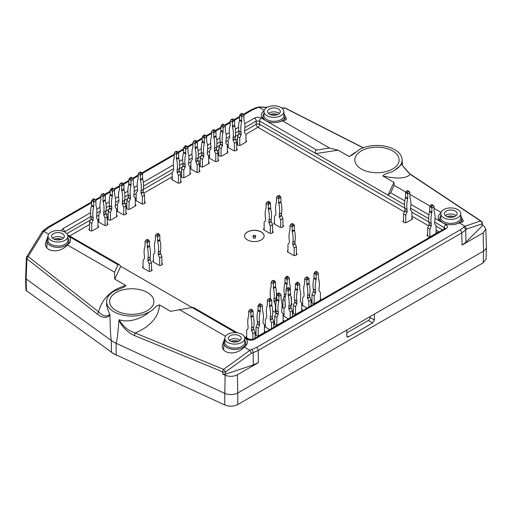 <?xml version="1.0" encoding="UTF-8"?>
<svg xmlns="http://www.w3.org/2000/svg" width="512" height="512" viewBox="0 0 512 512"><rect width="100%" height="100%" fill="white"/><g stroke="black" fill="none" stroke-linecap="round" stroke-linejoin="round"><path stroke-width="0.77" d="M89.536 230.298L89.536 222.086L90.829 219.123A0.73 0.422 120 0 0 90.918 218.739L90.918 216.589A0.73 0.422 120 0 0 90.906 216.48L93.12 217.754A25.062 14.47 -60 0 1 93.664 207.104A2.445 1.408 -60 0 0 93.747 206.432L93.677 200.838L94.234 199.693L95.085 199.571L95.891 200.685L95.962 205.152A2.445 1.408 -60 0 0 96.045 205.728A25.062 14.47 -60 0 1 96.589 215.75A0.73 0.422 -60 0 0 96.582 215.872L96.582 218.022A0.73 0.422 -60 0 0 96.672 218.304L97.965 219.77L97.965 227.558M94.234 199.693L93.062 199.021L91.61 200.762L91.539 205.152A2.445 1.408 120 0 1 91.45 205.824A25.062 14.47 120 0 0 90.906 216.48L64.416 231.885M91.744 230.899L91.744 223.36L89.536 222.086M95.962 200.941L93.747 202.221M93.12 217.754A0.73 0.422 -60 0 1 93.126 217.862L90.918 216.589M90.918 218.739L93.126 220.013L93.126 217.862M93.126 220.013A0.73 0.422 -60 0 1 93.037 220.403L91.744 223.36M93.062 199.021L93.741 198.797L95.085 199.571M91.61 200.762L93.677 201.958M97.965 226.01A5.619 3.245 180 0 1 98.566 226.49A2.246 1.299 180 0 1 98.586 226.656A2.246 1.299 180 0 1 97.926 227.578L92.749 230.566A2.246 1.299 180 0 1 90.861 230.938A5.619 3.245 180 0 1 88.934 229.824A2.246 1.299 180 0 1 88.909 229.651A2.246 1.299 180 0 1 89.536 228.755M411.93 217.837A5.619 3.245 180 0 1 412.531 218.31A2.246 1.299 180 0 1 412.55 218.483A2.246 1.299 180 0 1 411.891 219.398L406.714 222.394A2.246 1.299 180 0 1 404.826 222.758A5.619 3.245 180 0 1 402.899 221.645A2.246 1.299 180 0 1 402.874 221.472A2.246 1.299 180 0 1 403.501 220.576M436.102 231.795A5.619 3.245 180 0 1 436.71 232.269A2.246 1.299 180 0 1 436.73 232.442A2.246 1.299 180 0 1 436.07 233.357L430.893 236.352A2.246 1.299 180 0 1 429.005 236.717A5.619 3.245 180 0 1 427.072 235.603A2.246 1.299 180 0 1 427.053 235.43A2.246 1.299 180 0 1 427.68 234.534M282.925 225.261A2.246 1.299 180 0 1 283.546 226.163A2.246 1.299 180 0 1 283.526 226.33A5.619 3.245 180 0 1 281.6 227.443A2.246 1.299 180 0 1 279.712 227.078L274.528 224.083A2.246 1.299 180 0 1 273.869 223.168A2.246 1.299 180 0 1 273.888 222.995A5.619 3.245 180 0 1 274.496 222.522M272.563 231.245A2.246 1.299 180 0 1 273.184 232.141A2.246 1.299 180 0 1 273.165 232.314A5.619 3.245 180 0 1 271.238 233.427A2.246 1.299 180 0 1 269.35 233.062L264.166 230.067A2.246 1.299 180 0 1 263.507 229.152A2.246 1.299 180 0 1 263.526 228.979A5.619 3.245 180 0 1 264.134 228.506M161.862 263.251A2.246 1.299 180 0 1 162.483 264.147A2.246 1.299 180 0 1 162.464 264.32A5.619 3.245 180 0 1 160.538 265.434A2.246 1.299 180 0 1 158.65 265.069L153.466 262.074A2.246 1.299 180 0 1 152.813 261.158A2.246 1.299 180 0 1 152.832 260.986A5.619 3.245 180 0 1 153.434 260.506M151.501 269.235A2.246 1.299 180 0 1 152.122 270.131A2.246 1.299 180 0 1 152.102 270.304A5.619 3.245 180 0 1 150.176 271.418A2.246 1.299 180 0 1 148.288 271.046L143.104 268.058A2.246 1.299 180 0 1 142.445 267.142A2.246 1.299 180 0 1 142.47 266.97A5.619 3.245 180 0 1 143.072 266.49M296.39 253.382A2.246 1.299 180 0 1 297.018 254.278A2.246 1.299 180 0 1 296.998 254.451A5.619 3.245 180 0 1 295.066 255.565A2.246 1.299 180 0 1 293.178 255.194L288 252.205A2.246 1.299 180 0 1 287.341 251.283A2.246 1.299 180 0 1 287.36 251.117A5.619 3.245 180 0 1 287.968 250.637M320.397 298.598A5.619 3.245 180 0 1 320.998 299.072A2.246 1.299 180 0 1 321.024 299.245A2.246 1.299 180 0 1 320.365 300.16L315.181 303.155A2.246 1.299 180 0 1 313.293 303.52A5.619 3.245 180 0 1 311.366 302.406A2.246 1.299 180 0 1 311.347 302.234A2.246 1.299 180 0 1 311.968 301.338M307.078 308.09L302.682 305.549A2.246 1.299 180 0 1 302.022 304.627A2.246 1.299 180 0 1 302.042 304.454A5.619 3.245 180 0 1 302.643 303.981M301.747 309.363A5.619 3.245 180 0 1 302.349 309.843A2.246 1.299 180 0 1 302.368 310.016A2.246 1.299 180 0 1 301.709 310.931L296.531 313.92A2.246 1.299 180 0 1 294.643 314.291A5.619 3.245 180 0 1 292.717 313.178A2.246 1.299 180 0 1 292.698 313.005A2.246 1.299 180 0 1 293.318 312.109M288.429 318.854L284.026 316.314A2.246 1.299 180 0 1 283.366 315.398A2.246 1.299 180 0 1 283.392 315.226A5.619 3.245 180 0 1 283.994 314.746M283.098 320.134A5.619 3.245 180 0 1 283.699 320.608A2.246 1.299 180 0 1 283.718 320.781A2.246 1.299 180 0 1 283.059 321.696L277.882 324.691A2.246 1.299 180 0 1 275.994 325.056A5.619 3.245 180 0 1 274.061 323.942A2.246 1.299 180 0 1 274.042 323.77A2.246 1.299 180 0 1 274.669 322.874M269.779 329.626L265.376 327.085A2.246 1.299 180 0 1 264.717 326.163A2.246 1.299 180 0 1 264.736 325.99A5.619 3.245 180 0 1 265.344 325.517M264.442 330.899A5.619 3.245 180 0 1 265.05 331.379A2.246 1.299 180 0 1 265.069 331.552A2.246 1.299 180 0 1 264.41 332.467L259.226 335.456A2.246 1.299 180 0 1 257.338 335.827A5.619 3.245 180 0 1 255.411 334.714A2.246 1.299 180 0 1 255.392 334.541A2.246 1.299 180 0 1 256.013 333.645M249.984 339.731L246.726 337.85A2.246 1.299 180 0 1 246.067 336.934A2.246 1.299 180 0 1 246.086 336.762A5.619 3.245 180 0 1 246.688 336.288M291.386 303.379A5.619 3.245 180 0 1 291.987 303.859A2.246 1.299 180 0 1 292.006 304.032A2.246 1.299 180 0 1 291.347 304.947L291.066 305.114M284.198 308.275A5.619 3.245 180 0 1 282.355 307.194A2.246 1.299 180 0 1 282.336 307.021A2.246 1.299 180 0 1 282.957 306.125M276.051 312.307A2.246 1.299 180 0 1 274.355 311.93L272.704 310.97M180.685 180.992A2.246 1.299 180 0 1 181.306 181.888A2.246 1.299 180 0 1 181.286 182.061A5.619 3.245 180 0 1 179.36 183.174A2.246 1.299 180 0 1 177.472 182.81L172.294 179.814A2.246 1.299 180 0 1 171.635 178.899A2.246 1.299 180 0 1 171.654 178.726A5.619 3.245 180 0 1 172.256 178.253M190.01 172.864A5.619 3.245 180 0 1 190.618 173.344A2.246 1.299 180 0 1 190.637 173.517A2.246 1.299 180 0 1 189.978 174.432L184.794 177.421A2.246 1.299 180 0 1 182.906 177.792A5.619 3.245 180 0 1 180.979 176.678A2.246 1.299 180 0 1 180.96 176.506A2.246 1.299 180 0 1 181.581 175.61M199.334 170.227A2.246 1.299 180 0 1 199.962 171.123A2.246 1.299 180 0 1 199.942 171.296A5.619 3.245 180 0 1 198.01 172.41A2.246 1.299 180 0 1 196.122 172.038L190.944 169.05A2.246 1.299 180 0 1 190.285 168.134A2.246 1.299 180 0 1 190.304 167.962A5.619 3.245 180 0 1 190.912 167.482M208.659 162.099A5.619 3.245 180 0 1 209.267 162.573A2.246 1.299 180 0 1 209.286 162.746A2.246 1.299 180 0 1 208.627 163.667L203.45 166.656A2.246 1.299 180 0 1 201.562 167.027A5.619 3.245 180 0 1 199.629 165.914A2.246 1.299 180 0 1 199.61 165.741A2.246 1.299 180 0 1 200.237 164.838M217.99 159.456A2.246 1.299 180 0 1 218.611 160.352A2.246 1.299 180 0 1 218.592 160.525A5.619 3.245 180 0 1 216.666 161.638A2.246 1.299 180 0 1 214.778 161.274L209.594 158.278A2.246 1.299 180 0 1 208.934 157.363A2.246 1.299 180 0 1 208.954 157.19A5.619 3.245 180 0 1 209.562 156.717M227.315 151.328A5.619 3.245 180 0 1 227.917 151.808A2.246 1.299 180 0 1 227.936 151.981A2.246 1.299 180 0 1 227.277 152.896L222.099 155.885A2.246 1.299 180 0 1 220.211 156.256A5.619 3.245 180 0 1 218.285 155.142A2.246 1.299 180 0 1 218.259 154.97A2.246 1.299 180 0 1 218.886 154.074M236.64 148.691A2.246 1.299 180 0 1 237.261 149.587A2.246 1.299 180 0 1 237.242 149.76A5.619 3.245 180 0 1 235.315 150.874A2.246 1.299 180 0 1 233.427 150.502L228.243 147.514A2.246 1.299 180 0 1 227.59 146.592A2.246 1.299 180 0 1 227.61 146.419A5.619 3.245 180 0 1 228.211 145.946M245.965 140.563A5.619 3.245 180 0 1 246.566 141.037A2.246 1.299 180 0 1 246.586 141.21A2.246 1.299 180 0 1 245.933 142.125L240.749 145.12A2.246 1.299 180 0 1 238.861 145.485A5.619 3.245 180 0 1 236.934 144.371A2.246 1.299 180 0 1 236.915 144.205A2.246 1.299 180 0 1 237.536 143.302M107.29 223.366A2.246 1.299 180 0 1 107.91 224.269A2.246 1.299 180 0 1 107.891 224.435A5.619 3.245 180 0 1 105.965 225.549A2.246 1.299 180 0 1 104.077 225.184L98.893 222.189A2.246 1.299 180 0 1 98.24 221.274A2.246 1.299 180 0 1 98.259 221.101A5.619 3.245 180 0 1 98.861 220.627M116.614 215.238A5.619 3.245 180 0 1 117.216 215.718A2.246 1.299 180 0 1 117.235 215.891A2.246 1.299 180 0 1 116.582 216.806L111.398 219.802A2.246 1.299 180 0 1 109.51 220.166A5.619 3.245 180 0 1 107.584 219.053A2.246 1.299 180 0 1 107.565 218.88A2.246 1.299 180 0 1 108.186 217.984M125.939 212.602A2.246 1.299 180 0 1 126.566 213.498A2.246 1.299 180 0 1 126.541 213.67A5.619 3.245 180 0 1 124.614 214.784A2.246 1.299 180 0 1 122.726 214.413L117.549 211.424A2.246 1.299 180 0 1 116.89 210.509A2.246 1.299 180 0 1 116.909 210.336A5.619 3.245 180 0 1 117.51 209.856M135.264 204.474A5.619 3.245 180 0 1 135.872 204.947A2.246 1.299 180 0 1 135.891 205.12A2.246 1.299 180 0 1 135.232 206.042L130.048 209.03A2.246 1.299 180 0 1 128.16 209.402A5.619 3.245 180 0 1 126.234 208.288A2.246 1.299 180 0 1 126.214 208.115A2.246 1.299 180 0 1 126.835 207.219M144.589 201.83A2.246 1.299 180 0 1 145.216 202.726A2.246 1.299 180 0 1 145.197 202.899A5.619 3.245 180 0 1 143.264 204.013A2.246 1.299 180 0 1 141.376 203.648L136.198 200.653A2.246 1.299 180 0 1 135.539 199.738A2.246 1.299 180 0 1 135.558 199.565A5.619 3.245 180 0 1 136.166 199.091M261.267 231.942A9.766 5.638 180 0 1 264.128 235.93A9.766 5.638 180 0 1 254.355 241.574A9.766 5.638 180 0 1 244.589 235.93A9.766 5.638 180 0 1 250.618 230.72A9.766 5.638 180 0 1 261.267 231.942M244.589 235.981A9.766 5.638 180 0 1 250.662 230.81A9.766 5.638 180 0 1 261.267 232.045A9.766 5.638 180 0 1 264.128 235.981M255.578 235.93L255.578 237.53A1.222 0.704 180 0 1 254.355 238.234A1.222 0.704 180 0 1 253.139 237.53L253.139 235.93A1.222 0.704 180 0 1 253.888 235.283A1.222 0.704 180 0 1 255.219 235.43A1.222 0.704 180 0 1 255.578 235.93A1.222 0.704 180 0 1 254.355 236.634A1.222 0.704 180 0 1 253.139 235.93M67.59 234.803L119.098 264.544L120.723 266.304L192.038 307.482L193.376 307.43L237.312 332.794M119.098 264.544L117.997 264.736L68.685 236.262A12.589 7.27 0 0 1 70.528 240.096A12.589 7.27 0 0 1 67.322 244.902L114.547 272.166L117.997 264.736M235.59 332.627L192.038 307.482L170.579 311.334L159.52 304.947C158.694 317.005 150.598 326.355 135.232 332.998L134.368 335.514C127.84 332.646 122.701 327.61 118.944 320.403L119.168 319.699C127.635 322.957 141.184 319.322 149.594 311.744A25.126 14.509 180 0 1 122.042 314.918A25.126 14.509 180 0 1 106.618 301.357A25.126 14.509 180 0 1 114.067 291.226L124.352 286.97L125.837 285.504C111.309 289.645 102.221 298.419 98.566 311.834L97.325 314.125C102.528 318.035 106.746 318.4 109.971 315.226L106.528 305.491M225.523 336.237L179.162 309.472M119.168 319.699C122.944 326.445 128.301 330.88 135.232 332.998L223.578 369.363A2.445 1.306 112.4 0 0 222.714 371.872A2.445 1.344 0.1 0 0 225.459 371.987A2.445 0.416 -125.8 0 0 223.578 369.363L249.914 350.355L244.166 347.002C237.165 355.629 221.818 354.541 222.234 345.446L224.813 338.509M125.837 285.504L114.778 279.117L114.547 272.166M67.322 244.902C60.32 253.53 44.973 252.442 45.389 243.347L47.974 236.41M43.757 231.328L42.214 231.706L26.752 256.723A2.445 1.069 31.7 0 1 28.166 256.544L43.757 231.328L48.678 234.138M244.794 123.674L254.458 118.093C256.762 117.005 259.066 117.005 261.37 118.093L263.187 119.142A12.589 7.27 180 0 1 261.344 115.398A12.589 7.27 180 0 1 264.032 110.861M266.899 107.482L258.803 107.174L264.205 110.304M97.325 314.125L26.918 258.835A2.445 1.408 -177.8 0 1 26.387 257.914L25.6 278.035L26.131 278.957L111.315 340.531M111.296 340.512C110.694 337.984 110.253 329.549 109.971 315.226M249.766 350.234L256.467 347.501L460.038 229.971L463.526 227.347A2.445 1.728 45 0 1 465.645 229.99L461.766 232.909L462.099 245.05L483.136 232.902L483.539 251.085L485.446 249.523L486.4 247.194L486.061 258.944L483.2 262.842L237.76 404.544C233.606 406.579 229.274 406.714 224.755 404.966L116.256 354.925A25.517 14.733 180 0 1 111.469 352.16L26.438 290.707L25.907 289.85L25.6 278.093M111.469 352.16L111.315 340.518A25.766 14.874 0 0 0 116.038 343.245L224.774 393.395L225.133 375.187L222.707 374.067L225.453 374.189L253.35 364.89L258.406 362.65L237.37 374.797C233.466 376.71 229.382 376.845 225.133 375.187M464.96 226.195L466.637 228.998L482.003 223.878L482.086 226.022L482.33 223.13A2.445 1.414 177.8 0 1 482.003 223.878A2.445 2.118 -108.4 0 0 480.544 220.998L464.96 226.195L459.168 222.867A12.589 7.27 0 0 1 444.205 223.654L435.046 218.368M244.429 336.902L248.57 339.29A2.445 1.408 120 0 0 247.347 339.411L245.523 338.362A12.589 7.27 180 0 1 247.373 342.195A12.589 7.27 180 0 1 244.166 347.002M237.76 404.544L237.779 392.979L483.539 251.085L483.2 262.842M348.448 336.915L346.752 335.936L347.238 337.043L348.448 336.915L372.627 322.957L374.381 319.987L374.477 314.054M346.752 335.936L346.842 330.01M116.256 354.925L116.038 343.245C116.909 341.683 117.875 334.067 118.944 320.403M237.37 374.797L237.779 392.979L235.078 394.08L231.379 394.618L227.61 394.304L224.774 393.395L224.755 404.966M346.797 332.922L368.339 320.48A2.445 1.408 120 0 0 370.067 317.491L370.067 316.602M118.221 355.827A25.402 14.662 180 0 1 110.528 351.482M159.52 304.947C155.098 305.677 153.888 310.067 149.606 311.744M147.392 292.506A22.131 12.781 180 0 1 153.875 301.696A22.131 12.781 180 0 1 140.083 313.376A22.131 12.781 180 0 1 116.096 310.573A22.131 12.781 180 0 1 109.613 301.696A22.131 12.781 180 0 1 123.149 289.766A22.131 12.781 180 0 1 147.392 292.506M109.862 314.323C106.854 317.158 103.091 316.326 98.566 311.834L28.166 256.544A2.445 1.491 -51.9 0 0 26.918 258.835L26.131 278.957L26.438 290.707M251.917 349.517A2.445 0.998 71.6 0 1 253.139 352.678L258.195 350.438L258.406 362.65M249.914 350.355L251.418 353.248L225.459 371.987L225.453 374.189M114.778 279.117L120.723 266.304M405.882 192.102L394.17 185.338L393.939 182.381L382.88 175.994C397.408 179.181 406.496 178.611 410.144 174.278L410.829 174.477M441.043 212.403L434.099 208.397M430.054 206.061L409.926 194.432M461.728 218.24L463.328 220.71C463.245 221.939 461.856 222.656 459.168 222.867M404.794 200.902L390.72 192.774L394.17 185.338M440.877 212.96A12.589 7.27 0 0 0 438.182 217.498A12.589 7.27 0 0 0 440.032 221.242M390.72 192.774L387.994 195.187L315.93 153.568C314.906 151.648 315.155 150.464 316.678 150.029L263.187 119.142M267.366 121.555A12.589 7.27 180 0 0 282.33 120.768L329.555 148.032L316.678 150.029M402.189 164.032L394.656 170.259A25.126 14.509 0 0 0 402.099 159.776A25.126 14.509 0 0 0 386.387 146.502A25.126 14.509 0 0 0 359.117 149.754L352.986 154.47L349.197 156.544L338.138 150.163L329.555 148.032M349.197 156.544L355.571 152.166M282.33 120.768C285.018 120.557 286.4 119.84 286.483 118.611L284.89 116.141M258.803 107.174L256.026 107.667A2.445 0.998 -108.4 0 1 256.8 107.987L252.25 110.003L243.706 114.938M363.334 147.77L285.587 108.23A2.445 2.445 0 0 0 284.576 107.968A2.445 1.466 92.2 0 1 285.139 108.186L281.837 108.058M486.4 247.194L485.824 229.056L483.814 225.837L482.394 224.813M382.88 175.994C384.141 173.44 391.744 172.742 394.643 170.266M402.099 159.776L402.528 165.51L410.144 174.278L480.544 220.998A2.445 1.626 -56.4 0 1 481.235 221.19A2.445 2.445 0 0 1 482.33 223.142M392.621 150.918A22.131 12.781 0 0 0 368.378 148.179A22.131 12.781 0 0 0 354.842 160.115A22.131 12.781 0 0 0 361.325 168.992A22.131 12.781 0 0 0 385.318 171.789A22.131 12.781 0 0 0 399.104 160.115A22.131 12.781 0 0 0 392.621 150.918M483.136 232.902L485.824 229.056M482.086 226.022L465.978 242.131L462.099 245.05M387.994 195.187L393.939 182.381M338.138 150.163L315.949 153.594M108.186 219.533L108.186 211.315L109.478 208.358A0.73 0.422 120 0 0 109.568 207.968L109.568 205.818A0.73 0.422 120 0 0 109.555 205.709L111.77 206.982A25.062 14.47 -60 0 1 112.314 196.333A2.445 1.408 -60 0 0 112.403 195.661L112.333 190.074L113.088 188.813L113.734 188.806L114.541 189.914L114.611 194.387A2.445 1.408 -60 0 0 114.694 194.957A25.062 14.47 -60 0 1 115.245 204.979A0.73 0.422 -60 0 0 115.232 205.101L115.232 207.251A0.73 0.422 -60 0 0 115.322 207.533L116.614 209.005L116.614 216.787M112.89 188.928L111.712 188.25L110.259 189.997L110.189 194.387A2.445 1.408 120 0 1 110.106 195.059A25.062 14.47 120 0 0 109.555 205.709M110.4 220.134L110.4 212.595L108.186 211.315M114.611 190.176L112.403 191.45M111.77 206.982A0.73 0.422 -60 0 1 111.776 207.098L109.568 205.818M109.568 207.968L111.776 209.248L111.776 207.098M111.776 209.248A0.73 0.422 -60 0 1 111.693 209.632L110.4 212.595M111.712 188.25L112.39 188.032L113.734 188.806M110.259 189.997L112.333 191.194M126.835 208.762L126.835 200.55L128.128 197.587A0.73 0.422 120 0 0 128.218 197.203L128.218 195.053A0.73 0.422 120 0 0 128.211 194.938L124.902 196.864M131.539 178.157L130.362 177.478L128.909 179.226L128.838 183.616A2.445 1.408 120 0 1 128.755 184.288A25.062 14.47 120 0 0 128.211 194.938L130.419 196.218A25.062 14.47 -60 0 1 130.963 185.568A2.445 1.408 -60 0 0 131.053 184.896L130.982 179.302L131.738 178.042L132.384 178.035L133.261 179.405L133.261 183.616A2.445 1.408 -60 0 0 133.35 184.192A25.062 14.47 -60 0 1 133.894 194.214A0.73 0.422 -60 0 0 133.882 194.336L133.882 196.486A0.73 0.422 -60 0 0 133.971 196.768L135.264 198.234L135.264 206.016M129.05 209.363L129.05 201.824L126.835 200.55M133.261 179.405L131.053 180.685M130.419 196.218A0.73 0.422 -60 0 1 130.432 196.326L128.218 195.053M128.218 197.203L130.432 198.477L130.432 196.326M130.432 198.477A0.73 0.422 -60 0 1 130.342 198.861L129.05 201.824M130.362 177.478L131.04 177.261L132.384 178.035M128.909 179.226L130.982 180.422M176.538 153.082L176.474 154.458L174.259 153.184L175.136 151.814L175.987 151.936L176.538 153.082L178.093 152.186L178.682 153.184L178.682 157.395A2.445 1.408 -120 0 0 178.765 158.067L176.557 159.341A25.062 14.47 60 0 1 177.101 169.997A0.73 0.422 60 0 0 177.094 170.106L179.302 168.826A0.73 0.422 -120 0 1 179.315 168.717A25.062 14.47 -120 0 0 178.765 158.067M179.392 171.366L177.184 172.64L178.477 175.603L180.685 174.323L179.392 171.366A0.73 0.422 -120 0 1 179.302 170.982L179.302 168.826M180.685 174.323L180.685 182.541M178.477 175.603L178.477 183.142M172.256 179.795L172.256 172.013L173.549 170.547A0.73 0.422 60 0 0 173.638 170.259L173.638 168.109A0.73 0.422 60 0 0 173.632 167.987A25.062 14.47 60 0 1 174.176 157.965A2.445 1.408 60 0 0 174.259 157.395L174.259 153.184M177.184 172.64A0.73 0.422 60 0 1 177.094 172.256L177.094 170.106M176.557 159.341A2.445 1.408 60 0 1 176.474 158.669L178.682 157.395M176.474 154.458L176.474 158.669M175.782 151.821L176.96 151.142L178.093 152.186M176.96 151.142L175.136 151.814M176.538 154.202L178.611 153.005M195.194 142.31L195.123 143.693L192.915 142.413L193.792 141.043L194.637 141.171L195.194 142.31L196.749 141.414L197.331 142.413L197.331 146.63A2.445 1.408 -120 0 0 197.421 147.296L195.206 148.576A25.062 14.47 60 0 1 195.757 159.226A0.73 0.422 60 0 0 195.744 159.334L197.952 158.061A0.73 0.422 -120 0 1 197.965 157.952A25.062 14.47 -120 0 0 197.421 147.296M198.042 160.595L195.834 161.875L197.126 164.832L199.334 163.558L198.042 160.595A0.73 0.422 -120 0 1 197.952 160.211L197.952 158.061M199.334 163.558L199.334 171.77M197.126 164.832L197.126 172.378M190.912 169.03L190.912 161.242L192.205 159.776A0.73 0.422 60 0 0 192.288 159.494L192.288 157.344A0.73 0.422 60 0 0 192.282 157.222A25.062 14.47 60 0 1 192.826 147.2A2.445 1.408 60 0 0 192.915 146.63L192.915 142.413M195.834 161.875A0.73 0.422 60 0 1 195.744 161.485L195.744 159.334M195.206 148.576A2.445 1.408 60 0 1 195.123 147.904L197.331 146.63M195.123 143.693L195.123 147.904M194.438 141.05L195.61 140.378L196.749 141.414M195.61 140.378L193.792 141.043M195.194 143.43L197.267 142.234M213.843 131.546L213.773 132.922L211.565 131.648L212.442 130.278L213.286 130.4L213.843 131.546L215.398 130.65L215.987 131.648L215.987 135.859A2.445 1.408 -120 0 0 216.07 136.531L213.862 137.805A25.062 14.47 60 0 1 214.406 148.461A0.73 0.422 60 0 0 214.394 148.57L216.608 147.29A0.73 0.422 -120 0 1 216.614 147.181A25.062 14.47 -120 0 0 216.07 136.531M216.698 149.83L214.483 151.104L215.776 154.067L217.99 152.787L216.698 149.83A0.73 0.422 -120 0 1 216.608 149.44L216.608 147.29M217.99 152.787L217.99 161.005M215.776 154.067L215.776 161.606M209.562 158.259L209.562 150.477L210.854 149.011A0.73 0.422 60 0 0 210.944 148.723L210.944 146.573A0.73 0.422 60 0 0 210.931 146.451A25.062 14.47 60 0 1 211.475 136.429A2.445 1.408 60 0 0 211.565 135.859L211.565 131.648M214.483 151.104A0.73 0.422 60 0 1 214.394 150.72L214.394 148.57M213.862 137.805A2.445 1.408 60 0 1 213.773 137.133L215.987 135.859M213.773 132.922L213.773 137.133M213.088 130.285L214.259 129.606L215.398 130.65M214.259 129.606L212.442 130.278M213.843 132.666L215.917 131.469M232.493 120.774L232.422 122.157L230.214 120.877L231.091 119.507L231.936 119.629L232.493 120.774L234.048 119.878L234.637 120.877L234.637 125.088A2.445 1.408 -120 0 0 234.72 125.76L232.512 127.04A25.062 14.47 60 0 1 233.056 137.69A0.73 0.422 60 0 0 233.05 137.798L235.258 136.525A0.73 0.422 -120 0 1 235.27 136.416A25.062 14.47 -120 0 0 234.72 125.76M235.347 139.059L233.133 140.339L234.426 143.296L236.64 142.022L235.347 139.059A0.73 0.422 -120 0 1 235.258 138.675L235.258 136.525M236.64 142.022L236.64 150.234M234.426 143.296L234.426 150.835M228.211 147.494L228.211 139.706L229.504 138.24A0.73 0.422 60 0 0 229.594 137.958L229.594 135.808A0.73 0.422 60 0 0 229.581 135.686A25.062 14.47 60 0 1 230.131 125.664A2.445 1.408 60 0 0 230.214 125.088L230.214 120.877M233.133 140.339A0.73 0.422 60 0 1 233.05 139.949L233.05 137.798M232.512 127.04A2.445 1.408 60 0 1 232.422 126.368L234.637 125.088M232.422 122.157L232.422 126.368M231.738 119.514L232.915 118.835L234.048 119.878M232.915 118.835L231.091 119.507M232.493 121.894L234.566 120.698M237.536 144.851L237.536 136.634L238.829 133.677A0.73 0.422 120 0 0 238.918 133.293L238.918 131.142A0.73 0.422 120 0 0 238.912 131.027L235.603 132.954M242.24 114.246L241.062 113.568L239.61 115.315L239.539 119.706A2.445 1.408 120 0 1 239.456 120.378A25.062 14.47 120 0 0 238.912 131.027L241.12 132.307A25.062 14.47 -60 0 1 241.664 121.651A2.445 1.408 -60 0 0 241.754 120.986L241.683 115.392L242.438 114.131L243.085 114.125L243.962 115.494L243.962 119.706A2.445 1.408 -60 0 0 244.045 120.275A25.062 14.47 -60 0 1 244.595 130.298A0.73 0.422 -60 0 0 244.582 130.419L244.582 132.57A0.73 0.422 -60 0 0 244.672 132.858L245.965 134.323L245.965 142.106M239.75 145.453L239.75 137.914L237.536 136.634M243.962 115.494L241.754 116.768M241.12 132.307A0.73 0.422 -60 0 1 241.126 132.416L238.918 131.142M238.918 133.293L241.126 134.566L241.126 132.416M241.126 134.566A0.73 0.422 -60 0 1 241.043 134.95L239.75 137.914M241.062 113.568L241.741 113.35L243.085 114.125M239.61 115.315L241.683 116.512M311.968 302.886L311.968 294.669L313.261 291.712A0.73 0.422 120 0 0 313.35 291.322L313.35 289.171A0.73 0.422 120 0 0 313.344 289.062L315.552 290.342A25.062 14.47 -60 0 1 316.096 279.686A2.445 1.408 -60 0 0 316.186 279.014L316.115 273.427L316.87 272.166L317.517 272.16L318.323 273.267L318.394 277.741A2.445 1.408 -60 0 0 318.483 278.31A25.062 14.47 -60 0 1 319.027 288.333A0.73 0.422 -60 0 0 319.014 288.454L319.014 290.605A0.73 0.422 -60 0 0 319.104 290.893L320.397 292.358L320.397 300.141M316.672 272.282L315.494 271.603L314.042 273.35L313.971 277.741A2.445 1.408 120 0 1 313.888 278.413A25.062 14.47 120 0 0 313.344 289.062M314.182 303.488L314.182 295.949L311.968 294.669M318.394 273.53L316.186 274.803M315.552 290.342A0.73 0.422 -60 0 1 315.565 290.451L313.35 289.171M313.35 291.322L315.565 292.602L315.565 290.451M315.565 292.602A0.73 0.422 -60 0 1 315.475 292.986L314.182 295.949M315.494 271.603L316.173 271.386L317.517 272.16M314.042 273.35L316.115 274.547M293.318 313.651L293.318 305.44L294.611 302.477A0.73 0.422 120 0 0 294.701 302.093L294.701 299.942A0.73 0.422 120 0 0 294.688 299.834L296.902 301.107A25.062 14.47 -60 0 1 297.446 290.458A2.445 1.408 -60 0 0 297.53 289.786L297.466 284.192L298.221 282.938L298.867 282.925L299.744 284.294L299.744 288.512A2.445 1.408 -60 0 0 299.827 289.082A25.062 14.47 -60 0 1 300.378 299.104A0.73 0.422 -60 0 0 300.365 299.226L300.365 301.376A0.73 0.422 -60 0 0 300.454 301.658L301.747 303.123L301.747 310.912M298.022 283.053L296.845 282.374L295.392 284.115L295.322 288.512A2.445 1.408 120 0 1 295.238 289.178A25.062 14.47 120 0 0 294.688 299.834M295.526 314.259L295.526 306.714L293.318 305.44M299.744 284.294L297.53 285.574M296.902 301.107A0.73 0.422 -60 0 1 296.909 301.216L294.701 299.942M294.701 302.093L296.909 303.366L296.909 301.216M296.909 303.366A0.73 0.422 -60 0 1 296.819 303.757L295.526 306.714M296.845 282.374L297.523 282.15L298.867 282.925M295.392 284.115L297.466 285.312M274.669 324.422L274.669 316.205L275.962 313.248A0.73 0.422 120 0 0 276.051 312.864L276.051 310.707A0.73 0.422 120 0 0 276.038 310.598L278.246 311.878A25.062 14.47 -60 0 1 278.797 301.222A2.445 1.408 -60 0 0 278.88 300.557L278.81 294.963L279.366 293.818L280.218 293.696L281.024 294.803L281.094 299.277A2.445 1.408 -60 0 0 281.178 299.846A25.062 14.47 -60 0 1 281.722 309.869A0.73 0.422 -60 0 0 281.715 309.99L281.715 312.141A0.73 0.422 -60 0 0 281.805 312.429L283.098 313.894L283.098 321.677M279.366 293.818L278.195 293.139L276.742 294.886L276.672 299.277A2.445 1.408 120 0 1 276.582 299.949A25.062 14.47 120 0 0 276.038 310.598M276.877 325.024L276.877 317.485L274.669 316.205M281.094 295.066L278.88 296.339M278.246 311.878A0.73 0.422 -60 0 1 278.259 311.987L276.051 310.707M276.051 312.864L278.259 314.138L278.259 311.987M278.259 314.138A0.73 0.422 -60 0 1 278.17 314.522L276.877 317.485M278.195 293.139L278.874 292.922L280.218 293.696M276.742 294.886L278.81 296.083M256.013 335.187L256.013 326.976L257.312 324.013A0.73 0.422 120 0 0 257.395 323.629L257.395 321.478A0.73 0.422 120 0 0 257.389 321.37L259.597 322.643A25.062 14.47 -60 0 1 260.141 311.994A2.445 1.408 -60 0 0 260.23 311.322L260.16 305.728L260.915 304.474L261.562 304.467L262.374 305.574L262.438 310.048A2.445 1.408 -60 0 0 262.528 310.618A25.062 14.47 -60 0 1 263.072 320.64A0.73 0.422 -60 0 0 263.059 320.762L263.059 322.912A0.73 0.422 -60 0 0 263.149 323.194L264.442 324.659L264.442 332.448M260.717 304.589L259.546 303.91L258.086 305.651L258.022 310.048A2.445 1.408 120 0 1 257.933 310.714A25.062 14.47 120 0 0 257.389 321.37M258.227 335.795L258.227 328.25L256.013 326.976M262.438 305.83L260.23 307.11M259.597 322.643A0.73 0.422 -60 0 1 259.61 322.752L257.395 321.478M257.395 323.629L259.61 324.909L259.61 322.752M259.61 324.909A0.73 0.422 -60 0 1 259.52 325.293L258.227 328.25M259.546 303.91L260.218 303.686L261.562 304.467M258.086 305.651L260.16 306.848M250.976 311.117L250.906 312.493L248.691 311.219L249.568 309.85L250.419 309.971L250.976 311.117L252.525 310.214L253.114 311.219L253.114 315.43A2.445 1.408 -120 0 0 253.203 316.102L250.989 317.376A25.062 14.47 60 0 1 251.533 328.026A0.73 0.422 60 0 0 251.526 328.141L253.734 326.861A0.73 0.422 -120 0 1 253.747 326.752A25.062 14.47 -120 0 0 253.203 316.102M253.824 329.402L251.616 330.675L252.909 333.638L255.117 332.358L253.824 329.402A0.73 0.422 -120 0 1 253.734 329.011L253.734 326.861M255.117 332.358L255.117 338.086M252.909 333.638L252.909 339.36M246.688 337.83L246.688 330.048L247.981 328.576A0.73 0.422 60 0 0 248.07 328.294L248.07 326.144A0.73 0.422 60 0 0 248.064 326.022A25.062 14.47 60 0 1 248.608 316A2.445 1.408 60 0 0 248.691 315.43L248.691 311.219M251.616 330.675A0.73 0.422 60 0 1 251.526 330.291L251.526 328.141M250.989 317.376A2.445 1.408 60 0 1 250.906 316.704L253.114 315.43M250.906 312.493L250.906 316.704M250.214 309.856L251.392 309.178L252.525 310.214M251.392 309.178L249.568 309.85M250.976 312.237L253.043 311.04M157.715 235.341L157.645 236.717L155.437 235.443L156.314 234.074L157.158 234.195L157.715 235.341L159.27 234.438L159.859 235.443L159.859 239.654A2.445 1.408 -120 0 0 159.942 240.326L157.734 241.6A25.062 14.47 60 0 1 158.278 252.25A0.73 0.422 60 0 0 158.272 252.365L160.48 251.085A0.73 0.422 -120 0 1 160.486 250.976A25.062 14.47 -120 0 0 159.942 240.326M160.57 253.626L158.355 254.899L159.648 257.856L161.862 256.582L160.57 253.626A0.73 0.422 -120 0 1 160.48 253.235L160.48 251.085M161.862 256.582L161.862 264.8M159.648 257.856L159.648 265.402M153.434 262.054L153.434 254.272L154.726 252.8A0.73 0.422 60 0 0 154.816 252.518L154.816 250.368A0.73 0.422 60 0 0 154.803 250.246A25.062 14.47 60 0 1 155.354 240.224A2.445 1.408 60 0 0 155.437 239.654L155.437 235.443M158.355 254.899A0.73 0.422 60 0 1 158.272 254.515L158.272 252.365M157.734 241.6A2.445 1.408 60 0 1 157.645 240.928L159.859 239.654M157.645 236.717L157.645 240.928M156.96 234.08L158.138 233.402L159.27 234.438M158.138 233.402L156.314 234.074M157.715 236.461L159.789 235.264M147.354 241.318L147.283 242.701L145.075 241.421L145.952 240.051L146.797 240.179L147.354 241.318L148.909 240.422L149.498 241.421L149.498 245.638A2.445 1.408 -120 0 0 149.581 246.304L147.373 247.584A25.062 14.47 60 0 1 147.917 258.234A0.73 0.422 60 0 0 147.904 258.342L150.118 257.069A0.73 0.422 -120 0 1 150.125 256.96A25.062 14.47 -120 0 0 149.581 246.304M150.208 259.603L147.994 260.883L149.286 263.84L151.501 262.566L150.208 259.603A0.73 0.422 -120 0 1 150.118 259.219L150.118 257.069M151.501 262.566L151.501 270.778M149.286 263.84L149.286 271.386M143.072 268.038L143.072 260.25L144.365 258.784A0.73 0.422 60 0 0 144.454 258.502L144.454 256.352A0.73 0.422 60 0 0 144.442 256.23A25.062 14.47 60 0 1 144.992 246.208A2.445 1.408 60 0 0 145.075 245.638L145.075 241.421M147.994 260.883A0.73 0.422 60 0 1 147.904 260.493L147.904 258.342M147.373 247.584A2.445 1.408 60 0 1 147.283 246.912L149.498 245.638M147.283 242.701L147.283 246.912M146.598 240.064L147.77 239.386L148.909 240.422M147.77 239.386L145.952 240.051M147.354 242.438L149.427 241.242M292.25 225.466L292.179 226.848L289.971 225.568L290.848 224.198L291.693 224.32L292.25 225.466L293.805 224.57L294.387 225.568L294.387 229.779A2.445 1.408 -120 0 0 294.477 230.451L292.262 231.731A25.062 14.47 60 0 1 292.813 242.381A0.73 0.422 60 0 0 292.8 242.49L295.008 241.216A0.73 0.422 -120 0 1 295.021 241.107A25.062 14.47 -120 0 0 294.477 230.451M295.098 243.75L292.89 245.03L294.182 247.987L296.39 246.714L295.098 243.75A0.73 0.422 -120 0 1 295.008 243.366L295.008 241.216M296.39 246.714L296.39 254.925M294.182 247.987L294.182 255.526M287.968 252.186L287.968 244.397L289.261 242.931A0.73 0.422 60 0 0 289.344 242.65L289.344 240.499A0.73 0.422 60 0 0 289.338 240.378A25.062 14.47 60 0 1 289.882 230.355A2.445 1.408 60 0 0 289.971 229.779L289.971 225.568M292.89 245.03A0.73 0.422 60 0 1 292.8 244.64L292.8 242.49M292.262 231.731A2.445 1.408 60 0 1 292.179 231.059L294.387 229.779M292.179 226.848L292.179 231.059M291.494 224.205L292.666 223.533L293.805 224.57M292.666 223.533L290.848 224.198M292.25 226.586L294.323 225.389M268.416 203.334L268.346 204.71L266.138 203.437L267.014 202.067L267.859 202.189L268.416 203.334L269.971 202.432L270.56 203.437L270.56 207.648A2.445 1.408 -120 0 0 270.643 208.32L268.435 209.594A25.062 14.47 60 0 1 268.979 220.243A0.73 0.422 60 0 0 268.966 220.358L271.181 219.078A0.73 0.422 -120 0 1 271.187 218.97A25.062 14.47 -120 0 0 270.643 208.32M271.27 221.619L269.056 222.893L270.349 225.856L272.563 224.576L271.27 221.619A0.73 0.422 -120 0 1 271.181 221.229L271.181 219.078M272.563 224.576L272.563 232.794M270.349 225.856L270.349 233.395M264.134 230.048L264.134 222.266L265.427 220.794A0.73 0.422 60 0 0 265.517 220.512L265.517 218.362A0.73 0.422 60 0 0 265.504 218.24A25.062 14.47 60 0 1 266.048 208.218A2.445 1.408 60 0 0 266.138 207.648L266.138 203.437M269.056 222.893A0.73 0.422 60 0 1 268.966 222.509L268.966 220.358M268.435 209.594A2.445 1.408 60 0 1 268.346 208.922L270.56 207.648M268.346 204.71L268.346 208.922M267.661 202.074L268.832 201.395L269.971 202.432M268.832 201.395L267.014 202.067M268.416 204.454L270.49 203.258M278.778 197.35L278.707 198.726L276.499 197.453L277.376 196.083L278.221 196.205L278.778 197.35L280.333 196.454L280.922 197.453L280.922 201.664A2.445 1.408 -120 0 0 281.005 202.336L278.797 203.61A25.062 14.47 60 0 1 279.341 214.266A0.73 0.422 60 0 0 279.328 214.374L281.542 213.101A0.73 0.422 -120 0 1 281.549 212.986A25.062 14.47 -120 0 0 281.005 202.336M281.632 215.635L279.418 216.909L280.71 219.872L282.925 218.592L281.632 215.635A0.73 0.422 -120 0 1 281.542 215.251L281.542 213.101M282.925 218.592L282.925 226.81M280.71 219.872L280.71 227.411M274.496 224.064L274.496 216.282L275.789 214.816A0.73 0.422 60 0 0 275.878 214.528L275.878 212.378A0.73 0.422 60 0 0 275.866 212.256A25.062 14.47 60 0 1 276.41 202.234A2.445 1.408 60 0 0 276.499 201.664L276.499 197.453M279.418 216.909A0.73 0.422 60 0 1 279.328 216.525L279.328 214.374M278.797 203.61A2.445 1.408 60 0 1 278.707 202.944L280.922 201.664M278.707 198.726L278.707 202.944M278.022 196.09L279.194 195.411L280.333 196.454M279.194 195.411L277.376 196.083M278.778 198.47L280.851 197.274M273.421 282.202L273.357 283.578L271.142 282.304L272.019 280.934L272.87 281.056L273.421 282.202L274.976 281.306L275.565 282.304L275.565 286.515A2.445 1.408 -120 0 0 275.648 287.187L273.44 288.461A25.062 14.47 60 0 1 273.984 299.117A0.73 0.422 60 0 0 273.978 299.226L276.186 297.946A0.73 0.422 -120 0 1 276.198 297.837A25.062 14.47 -120 0 0 275.648 287.187M276.397 300.762L276.275 300.486A0.73 0.422 -120 0 1 276.186 300.096L276.186 297.946M276.275 300.486L274.067 301.76L275.36 304.723L275.814 304.454M275.36 304.723L275.36 312.262M274.067 301.76A0.73 0.422 60 0 1 273.978 301.376L273.978 299.226M273.44 288.461A2.445 1.408 60 0 1 273.357 287.789L275.565 286.515M273.357 283.578L273.357 287.789M270.522 298.72L270.522 297.229A0.73 0.422 60 0 0 270.515 297.107A25.062 14.47 60 0 1 271.059 287.085A2.445 1.408 60 0 0 271.142 286.515L271.142 282.304M272.666 280.941L273.843 280.262L274.976 281.306M273.843 280.262L272.019 280.934M273.421 283.322L275.494 282.125M282.957 307.674L282.957 299.456L284.25 296.499A0.73 0.422 120 0 0 284.339 296.109L284.339 293.958A0.73 0.422 120 0 0 284.326 293.85L285.83 294.714M285.03 278.138L287.104 279.334L287.661 277.069L286.483 276.39L285.03 278.138L284.96 282.528A2.445 1.408 120 0 1 284.877 283.2A25.062 14.47 120 0 0 284.326 293.85M290.944 296.64L291.386 297.146L291.386 304.928M285.165 307.174L285.165 302.957M285.03 300.653L282.957 299.456M287.661 277.069L288.506 276.947L289.312 278.054L289.382 282.528A2.445 1.408 -60 0 0 289.466 283.098A25.062 14.47 -60 0 1 290.342 289.491L290.419 293.894A2.445 1.408 -120 0 0 290.502 294.566L288.294 295.84A25.062 14.47 60 0 1 288.838 306.49A0.73 0.422 60 0 0 288.826 306.605L291.04 305.325A0.73 0.422 -120 0 1 291.046 305.216A25.062 14.47 -120 0 0 290.502 294.566M289.382 278.317L287.104 279.334M286.31 289.03A25.062 14.47 -60 0 1 287.085 284.474A2.445 1.408 -60 0 0 287.168 283.802L287.168 279.59M286.483 276.39L287.162 276.173L288.506 276.947M269.626 300.346L269.555 301.728L267.347 300.448L268.224 299.078L269.069 299.2L269.626 300.346L271.181 299.45L271.763 300.448L271.763 304.659A2.445 1.408 -120 0 0 271.853 305.331L269.638 306.611A25.062 14.47 60 0 1 270.189 317.261A0.73 0.422 60 0 0 270.176 317.37L272.39 316.096A0.73 0.422 -120 0 1 272.397 315.981A25.062 14.47 -120 0 0 271.853 305.331M272.474 318.63L270.266 319.91L271.558 322.867L273.766 321.594L272.474 318.63A0.73 0.422 -120 0 1 272.39 318.246L272.39 316.096M273.766 321.594L273.766 327.322M271.558 322.867L271.558 328.595M265.344 327.066L265.344 319.277L266.637 317.811A0.73 0.422 60 0 0 266.72 317.53L266.72 315.379A0.73 0.422 60 0 0 266.714 315.258A25.062 14.47 60 0 1 267.258 305.235A2.445 1.408 60 0 0 267.347 304.659L267.347 300.448M270.266 319.91A0.73 0.422 60 0 1 270.176 319.52L270.176 317.37M269.638 306.611A2.445 1.408 60 0 1 269.555 305.939L271.763 304.659M269.555 301.728L269.555 305.939M268.87 299.085L270.042 298.406L271.181 299.45M270.042 298.406L268.224 299.078M269.626 301.466L271.699 300.269M291.13 307.866L288.915 309.139L290.208 312.096L292.422 310.822L291.13 307.866A0.73 0.422 -120 0 1 291.04 307.475L291.04 305.325M292.422 310.822L292.422 316.55M290.208 312.096L290.208 317.83M283.994 316.294L283.994 308.512L285.286 307.04A0.73 0.422 60 0 0 285.376 306.758L285.376 304.608A0.73 0.422 60 0 0 285.363 304.486A25.062 14.47 60 0 1 285.914 294.464A2.445 1.408 60 0 0 285.997 293.894L285.997 289.683L286.586 288.602L287.52 288.32L288.275 289.581L289.83 288.678L288.218 287.539L286.874 288.314M288.915 309.139A0.73 0.422 60 0 1 288.826 308.755L288.826 306.605M288.294 295.84A2.445 1.408 60 0 1 288.205 295.168L290.419 293.894M288.275 289.581L288.205 295.168M288.205 290.957L285.997 289.683M289.83 288.678L290.349 289.504L288.275 290.701M306.925 278.81L306.861 280.192L304.646 278.912L305.523 277.542L306.368 277.664L306.925 278.81L308.48 277.914L309.069 278.912L309.069 283.123A2.445 1.408 -120 0 0 309.152 283.795L306.944 285.069A25.062 14.47 60 0 1 307.488 295.725A0.73 0.422 60 0 0 307.482 295.834L309.69 294.56A0.73 0.422 -120 0 1 309.702 294.445A25.062 14.47 -120 0 0 309.152 283.795M309.779 297.094L307.571 298.368L308.864 301.331L311.072 300.058L309.779 297.094A0.73 0.422 -120 0 1 309.69 296.71L309.69 294.56M311.072 300.058L311.072 305.786M308.864 301.331L308.864 307.059M302.643 305.523L302.643 297.741L303.936 296.275A0.73 0.422 60 0 0 304.026 295.994L304.026 293.837A0.73 0.422 60 0 0 304.019 293.715A25.062 14.47 60 0 1 304.563 283.699A2.445 1.408 60 0 0 304.646 283.123L304.646 278.912M307.571 298.368A0.73 0.422 60 0 1 307.482 297.984L307.482 295.834M306.944 285.069A2.445 1.408 60 0 1 306.861 284.403L309.069 283.123M306.861 280.192L306.861 284.403M306.17 277.549L307.347 276.87L308.48 277.914M307.347 276.87L305.523 277.542M306.925 279.93L308.998 278.733M427.68 236.083L427.68 227.866L428.973 224.909A0.73 0.422 120 0 0 429.056 224.518L429.056 222.368A0.73 0.422 120 0 0 429.05 222.259L431.258 223.539A25.062 14.47 -60 0 1 431.808 212.883A2.445 1.408 -60 0 0 431.891 212.211L431.821 206.624L432.576 205.363L433.222 205.357L434.035 206.464L434.099 210.938A2.445 1.408 -60 0 0 434.189 211.507A25.062 14.47 -60 0 1 434.733 221.53A0.73 0.422 -60 0 0 434.726 221.651L434.726 223.802A0.73 0.422 -60 0 0 434.81 224.09L436.102 225.555L436.102 233.338M432.378 205.478L431.206 204.8L429.747 206.547L429.683 210.938A2.445 1.408 120 0 1 429.594 211.61A25.062 14.47 120 0 0 429.05 222.259M429.888 236.685L429.888 229.146L427.68 227.866M434.099 206.726L431.891 208M431.258 223.539A0.73 0.422 -60 0 1 431.27 223.648L429.056 222.368M429.056 224.518L431.27 225.798L431.27 223.648M431.27 225.798A0.73 0.422 -60 0 1 431.181 226.182L429.888 229.146M431.206 204.8L431.878 204.582L433.222 205.357M429.747 206.547L431.821 207.744M403.501 222.125L403.501 213.907L404.794 210.95A0.73 0.422 120 0 0 404.883 210.56L404.883 208.41A0.73 0.422 120 0 0 404.87 208.301L407.085 209.574A25.062 14.47 -60 0 1 407.629 198.925A2.445 1.408 -60 0 0 407.712 198.253L407.642 192.666L408.198 191.52L409.05 191.398L409.856 192.506L409.926 196.979A2.445 1.408 -60 0 0 410.01 197.549A25.062 14.47 -60 0 1 410.554 207.571A0.73 0.422 -60 0 0 410.547 207.693L410.547 209.843A0.73 0.422 -60 0 0 410.637 210.131L411.93 211.597L411.93 219.379M408.198 191.52L407.027 190.842L405.574 192.589L405.504 196.979A2.445 1.408 120 0 1 405.414 197.651A25.062 14.47 120 0 0 404.87 208.301M405.709 222.726L405.709 215.187L403.501 213.907M409.926 192.768L407.712 194.042M407.085 209.574A0.73 0.422 -60 0 1 407.091 209.69L404.883 208.41M404.883 210.56L407.091 211.84L407.091 209.69M407.091 211.84A0.73 0.422 -60 0 1 407.002 212.224L405.709 215.187M407.027 190.842L407.706 190.624L409.05 191.398M405.574 192.589L407.642 193.786M218.886 155.616L218.886 147.405L220.179 144.442A0.73 0.422 120 0 0 220.269 144.058L220.269 141.907A0.73 0.422 120 0 0 220.256 141.798L222.47 143.072A25.062 14.47 -60 0 1 223.014 132.422A2.445 1.408 -60 0 0 223.098 131.75L223.034 126.163L223.584 125.018L224.435 124.896L225.242 126.003L225.312 130.477A2.445 1.408 -60 0 0 225.395 131.046A25.062 14.47 -60 0 1 225.939 141.069A0.73 0.422 -60 0 0 225.933 141.19L225.933 143.341A0.73 0.422 -60 0 0 226.022 143.622L227.315 145.088L227.315 152.877M223.584 125.018L222.413 124.339L220.96 126.086L220.89 130.477A2.445 1.408 120 0 1 220.806 131.142A25.062 14.47 120 0 0 220.256 141.798M221.094 156.224L221.094 148.678L218.886 147.405M225.312 126.266L223.098 127.539M222.47 143.072A0.73 0.422 -60 0 1 222.477 143.181L220.269 141.907M220.269 144.058L222.477 145.338L222.477 143.181M222.477 145.338A0.73 0.422 -60 0 1 222.387 145.722L221.094 148.678M222.413 124.339L223.091 124.115L224.435 124.896M220.96 126.086L223.034 127.277M200.237 166.387L200.237 158.17L201.53 155.213A0.73 0.422 120 0 0 201.619 154.829L201.619 152.678A0.73 0.422 120 0 0 201.606 152.563L198.298 154.49M204.934 135.782L203.763 135.104L202.304 136.851L202.24 141.242A2.445 1.408 120 0 1 202.15 141.914A25.062 14.47 120 0 0 201.606 152.563L203.814 153.843A25.062 14.47 -60 0 1 204.365 143.187A2.445 1.408 -60 0 0 204.448 142.522L204.378 136.928L205.133 135.667L205.779 135.661L206.592 136.774L206.656 141.242A2.445 1.408 -60 0 0 206.746 141.818A25.062 14.47 -60 0 1 207.29 151.834A0.73 0.422 -60 0 0 207.283 151.955L207.283 154.112A0.73 0.422 -60 0 0 207.366 154.394L208.659 155.859L208.659 163.642M202.445 166.989L202.445 159.45L200.237 158.17M206.656 137.03L204.448 138.31M203.814 153.843A0.73 0.422 -60 0 1 203.827 153.952L201.619 152.678M201.619 154.829L203.827 156.102L203.827 153.952M203.827 156.102A0.73 0.422 -60 0 1 203.738 156.486L202.445 159.45M203.763 135.104L204.435 134.886L205.779 135.661M202.304 136.851L204.378 138.048M181.581 177.158L181.581 168.941L182.874 165.984A0.73 0.422 120 0 0 182.963 165.594L182.963 163.443A0.73 0.422 120 0 0 182.957 163.334L185.165 164.608A25.062 14.47 -60 0 1 185.709 153.958A2.445 1.408 -60 0 0 185.798 153.286L185.728 147.699L186.483 146.438L187.13 146.432L187.936 147.539L188.006 152.013A2.445 1.408 -60 0 0 188.096 152.582A25.062 14.47 -60 0 1 188.64 162.605A0.73 0.422 -60 0 0 188.627 162.726L188.627 164.877A0.73 0.422 -60 0 0 188.717 165.158L190.01 166.63L190.01 174.413M186.285 146.554L185.107 145.875L183.654 147.622L183.584 152.013A2.445 1.408 120 0 1 183.501 152.685A25.062 14.47 120 0 0 182.957 163.334M183.795 177.76L183.795 170.214L181.581 168.941M188.006 147.802L185.798 149.075M185.165 164.608A0.73 0.422 -60 0 1 185.178 164.723L182.963 163.443M182.963 165.594L185.178 166.874L185.178 164.723M185.178 166.874A0.73 0.422 -60 0 1 185.088 167.258L183.795 170.214M185.107 145.875L185.786 145.651L187.13 146.432M183.654 147.622L185.728 148.819M140.448 173.92L140.378 175.296L138.17 174.022L139.046 172.653L139.891 172.774L140.448 173.92L142.003 173.024L142.586 174.022L142.586 178.234A2.445 1.408 -120 0 0 142.675 178.906L140.461 180.179A25.062 14.47 60 0 1 141.011 190.835A0.73 0.422 60 0 0 140.998 190.944L143.213 189.664A0.73 0.422 -120 0 1 143.219 189.555A25.062 14.47 -120 0 0 142.675 178.906M143.296 192.205L141.088 193.478L142.381 196.442L144.589 195.162L143.296 192.205A0.73 0.422 -120 0 1 143.213 191.821L143.213 189.664M144.589 195.162L144.589 203.379M142.381 196.442L142.381 203.981M136.166 200.634L136.166 192.851L137.459 191.386A0.73 0.422 60 0 0 137.542 191.098L137.542 188.947A0.73 0.422 60 0 0 137.536 188.826A25.062 14.47 60 0 1 138.08 178.803A2.445 1.408 60 0 0 138.17 178.234L138.17 174.022M141.088 193.478A0.73 0.422 60 0 1 140.998 193.094L140.998 190.944M140.461 180.179A2.445 1.408 60 0 1 140.378 179.514L142.586 178.234M140.378 175.296L140.378 179.514M139.693 172.659L140.864 171.981L142.003 173.024M140.864 171.981L139.046 172.653M140.448 175.04L142.522 173.843M121.792 184.685L121.728 186.067L119.514 184.787L120.39 183.424L121.242 183.546L121.792 184.685L123.347 183.789L123.936 184.787L123.936 189.005A2.445 1.408 -120 0 0 124.026 189.67L121.811 190.95A25.062 14.47 60 0 1 122.355 201.6A0.73 0.422 60 0 0 122.349 201.709L124.557 200.435A0.73 0.422 -120 0 1 124.57 200.326A25.062 14.47 -120 0 0 124.026 189.67M124.646 202.97L122.438 204.25L123.731 207.206L125.939 205.933L124.646 202.97A0.73 0.422 -120 0 1 124.557 202.586L124.557 200.435M125.939 205.933L125.939 214.144M123.731 207.206L123.731 214.752M117.51 211.405L117.51 203.616L118.803 202.15A0.73 0.422 60 0 0 118.893 201.869L118.893 199.718A0.73 0.422 60 0 0 118.886 199.597A25.062 14.47 60 0 1 119.43 189.574A2.445 1.408 60 0 0 119.514 189.005L119.514 184.787M122.438 204.25A0.73 0.422 60 0 1 122.349 203.866L122.349 201.709M121.811 190.95A2.445 1.408 60 0 1 121.728 190.278L123.936 189.005M121.728 186.067L121.728 190.278M121.037 183.43L122.214 182.752L123.347 183.789M122.214 182.752L120.39 183.424M121.792 185.805L123.866 184.608M103.142 195.456L103.072 196.832L100.864 195.558L101.741 194.189L102.586 194.31L103.142 195.456L104.698 194.56L105.286 195.558L105.286 199.77A2.445 1.408 -120 0 0 105.37 200.442L103.162 201.715A25.062 14.47 60 0 1 103.706 212.371A0.73 0.422 60 0 0 103.699 212.48L105.907 211.206A0.73 0.422 -120 0 1 105.914 211.091A25.062 14.47 -120 0 0 105.37 200.442M105.997 213.741L103.782 215.014L105.075 217.978L107.29 216.698L105.997 213.741A0.73 0.422 -120 0 1 105.907 213.357L105.907 211.206M107.29 216.698L107.29 224.915M105.075 217.978L105.075 225.517M98.861 222.17L98.861 214.387L100.154 212.922A0.73 0.422 60 0 0 100.243 212.634L100.243 210.483A0.73 0.422 60 0 0 100.23 210.362A25.062 14.47 60 0 1 100.781 200.339A2.445 1.408 60 0 0 100.864 199.77L100.864 195.558M103.782 215.014A0.73 0.422 60 0 1 103.699 214.63L103.699 212.48M103.162 201.715A2.445 1.408 60 0 1 103.072 201.05L105.286 199.77M103.072 196.832L103.072 201.05M102.387 194.195L103.565 193.517L104.698 194.56M103.565 193.517L101.741 194.189M103.142 196.576L105.216 195.379M440.8 215.814A10.963 6.33 0 0 0 439.808 218.374A10.963 6.33 0 0 0 443.021 222.925A10.963 6.33 0 0 0 446.784 224.346M454.758 224.346A10.963 6.33 0 0 0 461.734 218.374A10.963 6.33 0 0 0 460.742 215.814M460.742 213.664L460.742 217.651A9.971 5.754 180 0 1 454.586 222.97A9.971 5.754 180 0 1 443.725 221.722A9.971 5.754 180 0 1 440.8 217.651L440.8 213.664A9.971 5.754 180 0 1 443.725 209.594A9.971 5.754 180 0 1 454.586 208.346A9.971 5.754 180 0 1 460.742 213.664A9.971 5.754 180 0 1 450.771 219.418A9.971 5.754 180 0 1 440.8 213.664M446.266 211.066A6.374 3.68 0 0 0 444.403 213.664A6.374 3.68 0 0 0 450.771 217.344A6.374 3.68 0 0 0 457.146 213.664A6.374 3.68 0 0 0 453.21 210.266A6.374 3.68 0 0 0 446.266 211.066M454.464 216.666A6.349 3.667 0 0 0 447.085 216.666M448.941 217.19A5.613 3.238 180 0 1 452.602 217.19M283.898 113.715A10.963 6.33 180 0 1 284.896 116.275A10.963 6.33 180 0 1 277.914 122.246M269.946 122.246A10.963 6.33 180 0 1 266.176 120.826A10.963 6.33 180 0 1 262.97 116.275A10.963 6.33 180 0 1 263.962 113.715M283.898 111.565L283.898 115.552A9.971 5.754 180 0 1 280.979 119.622A9.971 5.754 180 0 1 266.88 119.622A9.971 5.754 180 0 1 263.962 115.552L263.962 111.565A9.971 5.754 180 0 1 273.933 105.811A9.971 5.754 180 0 1 283.898 111.565A9.971 5.754 180 0 1 280.979 115.635A9.971 5.754 180 0 1 270.112 116.883A9.971 5.754 180 0 1 263.962 111.565M278.438 114.163A6.374 3.68 0 0 0 280.301 111.565A6.374 3.68 0 0 0 278.438 108.966A6.374 3.68 0 0 0 271.494 108.166A6.374 3.68 0 0 0 267.558 111.565A6.374 3.68 0 0 0 271.494 114.963A6.374 3.68 0 0 0 278.438 114.163M270.24 114.566A6.349 3.667 180 0 1 277.619 114.566M275.757 115.091A5.613 3.238 0 0 0 272.102 115.091M47.974 238.413A10.963 6.33 0 0 0 46.982 240.973A10.963 6.33 0 0 0 48.486 244.25A10.963 6.33 0 0 0 60.883 247.149A10.963 6.33 0 0 0 68.909 240.973A10.963 6.33 0 0 0 67.917 238.413M67.917 236.262L67.917 240.25A9.971 5.754 180 0 1 64.992 244.32A9.971 5.754 180 0 1 54.125 245.568A9.971 5.754 180 0 1 47.974 240.25L47.974 236.262A9.971 5.754 180 0 1 57.946 230.509A9.971 5.754 180 0 1 67.917 236.262A9.971 5.754 180 0 1 64.992 240.333A9.971 5.754 180 0 1 54.125 241.581A9.971 5.754 180 0 1 47.974 236.262M62.451 238.867A6.374 3.68 0 0 0 64.314 236.262A6.374 3.68 0 0 0 57.946 232.582A6.374 3.68 0 0 0 51.571 236.262A6.374 3.68 0 0 0 55.507 239.661A6.374 3.68 0 0 0 62.451 238.867M61.632 239.264A6.349 3.667 0 0 0 54.253 239.264M56.115 239.789A5.613 3.238 180 0 1 59.77 239.789M244.755 340.512A10.963 6.33 180 0 1 245.747 343.072A10.963 6.33 180 0 1 240.294 348.621A10.963 6.33 180 0 1 229.242 348.608A10.963 6.33 180 0 1 223.821 343.072A10.963 6.33 180 0 1 224.813 340.512M244.755 338.362L244.755 342.349A9.971 5.754 180 0 1 234.784 348.109A9.971 5.754 180 0 1 224.813 342.349L224.813 338.362A9.971 5.754 180 0 1 227.738 334.291A9.971 5.754 180 0 1 241.837 334.291A9.971 5.754 180 0 1 244.755 338.362A9.971 5.754 180 0 1 234.784 344.122A9.971 5.754 180 0 1 224.813 338.362M230.278 335.763A6.374 3.68 0 0 0 228.416 338.362A6.374 3.68 0 0 0 234.784 342.042A6.374 3.68 0 0 0 241.158 338.362A6.374 3.68 0 0 0 239.29 335.763A6.374 3.68 0 0 0 230.278 335.763M231.098 341.363A6.349 3.667 180 0 1 238.477 341.363M236.614 341.888A5.613 3.238 0 0 0 232.954 341.888M93.677 200.838L92.128 199.942M94.438 199.578L93.261 198.899M90.829 219.123L93.037 220.403M91.45 205.824L93.664 207.104M93.747 206.432L91.539 205.152M439.072 231.885L436.102 230.17M428.57 225.824L411.93 216.211M404.39 211.866L257.914 127.296A2.445 1.408 120 0 0 259.642 124.32L259.642 121.069A2.445 1.408 -60 0 1 261.37 118.093M69.645 235.994L89.536 224.506M97.888 219.686L98.861 219.123M106.438 214.746L108.186 213.741M116.538 208.915L117.51 208.352M125.088 203.981L126.835 202.97M135.187 198.15L136.166 197.587M143.738 193.21L172.256 176.749M179.834 172.371L181.581 171.36M189.933 166.541L190.912 165.978M198.483 161.606L200.237 160.595M208.589 155.776L209.562 155.213M217.133 150.835L218.886 149.824M227.238 145.005L228.211 144.442M235.789 140.07L237.536 139.059M245.888 134.234L257.914 127.296A2.445 1.408 -120 0 1 256.186 124.32L244.582 131.021M43.942 231.405L48.678 227.533L91.539 202.79M90.573 212.71L62.688 228.813L61.254 230.835M96.787 209.126L99.923 207.315M106.01 203.802L109.222 201.946M115.443 198.355L118.573 196.544M124.659 193.03L127.872 191.174M134.093 187.584L137.222 185.779M143.309 182.266L173.318 164.941M179.405 161.427L182.618 159.571M188.838 155.981L191.968 154.17M198.054 150.656L201.274 148.8M207.488 145.21L210.624 143.405M216.71 139.891L219.923 138.035M226.138 134.445L229.274 132.634M235.36 129.12L238.573 127.264M258.95 107.27L256.8 107.987M239.539 117.344L234.342 120.346M230.214 122.726L225.056 125.709M220.89 128.109L215.693 131.11M211.565 133.491L206.4 136.474M202.24 138.88L197.037 141.882M192.915 144.262L187.75 147.245M183.584 149.645L178.387 152.646M174.259 155.034L142.291 173.485M138.17 175.872L133.005 178.848M128.838 181.254L123.642 184.256M119.514 186.637L114.355 189.619M110.189 192.019L104.992 195.021M100.864 197.408L95.706 200.384M45.184 230.163A2.445 1.728 -135 0 0 43.462 230.426L42.336 231.552M91.539 201.965L47.456 227.411A2.445 1.408 60 0 1 48.678 227.533M243.322 114.336L251.027 109.882A2.445 1.408 60 0 1 252.25 110.003M463.526 227.347L464.774 226.099M247.347 339.411C249.651 340.499 251.955 340.499 254.253 339.411L446.029 228.691C447.917 227.366 447.917 226.035 446.029 224.704L444.205 223.654M256.467 347.501A2.445 1.408 60 0 1 258.195 350.438L461.766 232.909A2.445 1.408 60 0 0 460.038 229.971M134.368 335.514L222.714 371.872L222.707 374.067M372.627 322.957L368.339 320.48M446.029 228.691A2.445 1.408 -120 0 0 444.806 228.57L253.037 339.29L248.57 339.29M254.253 339.411A2.445 1.408 -120 0 0 253.037 339.29M254.458 118.093A2.445 1.408 60 0 1 256.186 121.069L244.883 127.59M229.594 136.422L226.234 138.362M220.262 141.811L216.947 143.718M210.944 147.187L207.584 149.126M192.288 157.958L188.934 159.898M182.957 163.347L179.648 165.254M173.638 168.723L143.552 186.093M137.542 189.562L134.189 191.501M118.893 200.333L115.533 202.272M109.562 205.722L106.253 207.635M100.243 211.098L96.883 213.037M62.688 228.813A2.445 1.408 60 0 1 64.416 231.789L64.326 231.84M238.445 134.566L235.27 136.397M228.211 140.474L225.933 141.786M219.789 145.331L214.406 148.461M209.562 151.238L207.283 152.557M201.139 156.102L197.965 157.933M190.912 162.01L188.627 163.322M182.49 166.867L177.101 169.997M172.256 172.774L143.226 189.542M136.166 193.613L133.882 194.931M127.744 198.477L122.355 201.6M117.51 204.384L115.232 205.702M109.094 209.248L105.92 211.078M98.861 215.149L96.582 216.467M90.438 220.013L66.822 233.645M315.93 153.568L259.642 121.069L256.186 121.069L256.186 124.32A2.445 1.382 0 0 1 259.642 124.32L404.845 208.154M251.418 353.248L253.139 352.678L253.35 364.89M428.973 214.861L410.874 204.41M442.509 229.901L436.102 226.202M429.024 222.112L411.93 212.243M444.282 228.877L444.301 227.68L434.726 222.15M428.717 218.682L410.547 208.192M404.538 204.723L388.013 195.181M444.986 228.454L444.301 227.68A2.445 1.408 -60 0 1 446.029 224.704M363.136 147.846L285.139 108.186A2.445 1.178 117 0 1 285.587 108.23M374.381 319.987L370.067 317.491M465.978 242.131L465.645 229.99L466.637 228.998M112.333 190.074L110.778 189.171M113.088 188.813L111.91 188.134M109.478 208.358L111.693 209.632M110.106 195.059L112.314 196.333M112.403 195.661L110.189 194.387M130.982 179.302L129.427 178.406M131.738 178.042L130.566 177.363M128.128 197.587L130.342 198.861M128.755 184.288L130.963 185.568M131.053 184.896L128.838 183.616M175.987 151.936L177.158 151.258M179.302 170.982L177.094 172.256M194.637 141.171L195.808 140.493M197.965 157.952L195.757 159.226M197.952 160.211L195.744 161.485M213.286 130.4L214.464 129.722M216.608 149.44L214.394 150.72M231.936 119.629L233.114 118.957M235.27 136.416L233.056 137.69M235.258 138.675L233.05 139.949M241.683 115.392L240.128 114.496M242.438 114.131L241.261 113.453M238.829 133.677L241.043 134.95M239.456 120.378L241.664 121.651M241.754 120.986L239.539 119.706M316.115 273.427L314.56 272.531M316.87 272.166L315.699 271.488M313.261 291.712L315.475 292.986M313.888 278.413L316.096 279.686M316.186 279.014L313.971 277.741M297.466 284.192L295.91 283.296M298.221 282.938L297.043 282.259M294.611 302.477L296.819 303.757M295.238 289.178L297.446 290.458M297.53 289.786L295.322 288.512M278.81 294.963L277.254 294.067M279.571 293.702L278.394 293.024M275.962 313.248L278.17 314.522M276.582 299.949L278.797 301.222M278.88 300.557L276.672 299.277M260.16 305.728L258.605 304.832M260.915 304.474L259.744 303.795M257.312 324.013L259.52 325.293M257.933 310.714L260.141 311.994M260.23 311.322L258.022 310.048M250.419 309.971L251.59 309.293M253.747 326.752L251.533 328.026M253.734 329.011L251.526 330.291M157.158 234.195L158.336 233.517M160.486 250.976L158.278 252.25M160.48 253.235L158.272 254.515M146.797 240.179L147.974 239.501M150.125 256.96L147.917 258.234M150.118 259.219L147.904 260.493M291.693 224.32L292.864 223.648M295.021 241.107L292.813 242.381M295.008 243.366L292.8 244.64M267.859 202.189L269.037 201.51M271.187 218.97L268.979 220.243M271.181 221.229L268.966 222.509M278.221 196.205L279.398 195.526M281.549 212.986L279.341 214.266M281.542 215.251L279.328 216.525M272.87 281.056L274.042 280.378M276.198 297.837L273.984 299.117M276.186 300.096L273.978 301.376M287.104 278.214L285.549 277.312M287.859 276.954L286.682 276.275M284.25 296.499L285.274 297.088M284.339 296.109L285.338 296.691M285.798 294.803L284.339 293.958M284.877 283.2L287.085 284.474M287.168 283.802L284.96 282.528M269.069 299.2L270.24 298.522M272.397 315.981L270.189 317.261M272.39 318.246L270.176 319.52M287.52 288.32L288.691 287.642M287.718 288.435L288.896 287.757M291.046 305.216L288.838 306.49M291.04 307.475L288.826 308.755M306.368 277.664L307.546 276.986M309.702 294.445L307.488 295.725M309.69 296.71L307.482 297.984M431.821 206.624L430.266 205.728M432.576 205.363L431.405 204.685M428.973 224.909L431.181 226.182M429.594 211.61L431.808 212.883M431.891 212.211L429.683 210.938M407.642 192.666L406.093 191.77M408.403 191.405L407.226 190.726M404.794 210.95L407.002 212.224M405.414 197.651L407.629 198.925M407.712 198.253L405.504 196.979M223.034 126.163L221.478 125.261M223.789 124.902L222.611 124.224M220.179 144.442L222.387 145.722M220.806 131.142L223.014 132.422M223.098 131.75L220.89 130.477M204.378 136.928L202.822 136.032M205.133 135.667L203.962 134.989M201.53 155.213L203.738 156.486M202.15 141.914L204.365 143.187M204.448 142.522L202.24 141.242M185.728 147.699L184.173 146.797M186.483 146.438L185.312 145.76M182.874 165.984L185.088 167.258M183.501 152.685L185.709 153.958M185.798 153.286L183.584 152.013M139.891 172.774L141.062 172.096M143.219 189.555L141.011 190.835M143.213 191.821L140.998 193.094M121.242 183.546L122.413 182.867M124.557 202.586L122.349 203.866M102.586 194.31L103.763 193.632M105.914 211.091L103.706 212.371M105.907 213.357L103.699 214.63M456.128 215.661A6.374 3.68 0 0 0 455.277 215.053A6.374 3.68 0 0 0 446.266 215.053A6.374 3.68 0 0 0 445.421 215.661M268.576 113.562A6.374 3.68 180 0 1 278.438 112.954A6.374 3.68 180 0 1 279.283 113.562M63.296 238.259A6.374 3.68 0 0 0 52.589 238.259M229.434 340.358A6.374 3.68 180 0 1 239.29 339.75A6.374 3.68 180 0 1 240.141 340.358M95.315 199.782L100.864 196.582M104.608 194.419L110.189 191.194M113.971 189.011L119.514 185.811M123.258 183.654L128.838 180.429M132.621 178.246L138.17 175.046M141.907 172.883L174.259 154.202M178.003 152.045L183.584 148.819M187.366 146.637L192.915 143.437M196.653 141.28L202.24 138.054M206.016 135.872L211.565 132.666M215.302 130.509L220.89 127.283M224.666 125.101L230.214 121.901M233.958 119.738L239.539 116.518M106.618 301.357L106.528 305.606M26.752 256.723A2.445 2.445 0 0 0 26.387 257.907M47.456 227.411L43.462 230.426M284.576 107.968L281.549 107.853M267.232 107.302L258.285 106.957M402.528 165.51L402.515 165.498C407.91 172.211 410.682 175.2 410.842 174.47L481.235 221.19M445.018 228.678L445.101 228.346L444.806 228.57M251.027 109.882L256.026 107.667M439.808 218.374L439.757 220.966M461.734 218.374L461.824 222.355M262.97 116.275L262.912 118.867M284.896 116.275L284.979 120.256M46.982 240.973L46.835 247.693M68.909 240.973L68.96 243.565M223.821 343.072L223.68 349.792M245.747 343.072L245.805 345.664"/></g></svg>

